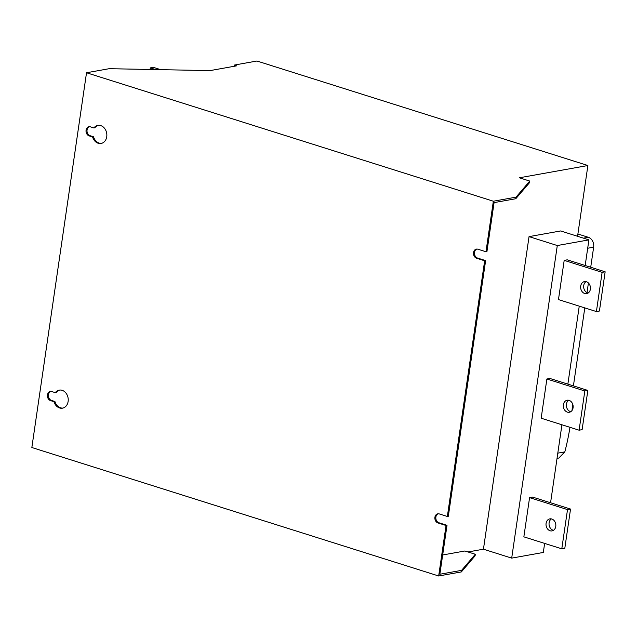 <?xml version="1.0" encoding="UTF-8"?>
<svg xmlns="http://www.w3.org/2000/svg" width="637" height="637" viewBox="0 0 637 637"><rect width="100%" height="100%" fill="white"/><g stroke="black" fill="none" stroke-linecap="round" stroke-linejoin="round"><path stroke-width="0.96" d="M437.961 522.945L446.035 525.493L438.67 575.983L31.85 447.516L86.521 72.753L493.341 201.22L485.967 251.758L477.901 249.21A4.69 3.734 -100.2 0 0 476.412 249.107A4.69 3.734 -100.2 0 0 473.474 253.462A4.69 3.734 -100.2 0 0 476.58 258.232L484.653 260.78L447.349 516.472L439.283 513.924A4.69 3.734 -100.2 0 0 437.794 513.82A4.69 3.734 -100.2 0 0 434.856 518.176A4.69 3.734 -100.2 0 0 437.961 522.945L438.933 522.77L447.007 525.318L439.864 574.248L461.586 570.354L475.321 554.27L464.914 550.989L442.675 554.97M62.147 390.322A9.173 7.31 -100.2 0 0 59.241 390.123A9.173 7.31 -100.2 0 0 55.276 392.663L51.836 391.58A4.69 3.734 -100.2 0 0 50.347 391.476A4.69 3.734 -100.2 0 0 47.401 395.824A4.69 3.734 -100.2 0 0 50.514 400.593L53.962 401.684A9.173 7.31 -100.2 0 0 59.575 407.967A9.173 7.31 -100.2 0 0 62.474 408.174A9.173 7.31 -100.2 0 0 68.239 399.662A9.173 7.31 -100.2 0 0 62.147 390.322M100.765 125.608A9.173 7.31 -100.2 0 0 97.859 125.401A9.173 7.31 -100.2 0 0 93.894 127.949L90.454 126.859A4.69 3.734 -100.2 0 0 88.965 126.755A4.69 3.734 -100.2 0 0 86.019 131.111A4.69 3.734 -100.2 0 0 89.132 135.88L92.58 136.971A9.173 7.31 -100.2 0 0 98.194 143.253A9.173 7.31 -100.2 0 0 101.092 143.452A9.173 7.31 -100.2 0 0 106.857 134.94A9.173 7.31 -100.2 0 0 100.765 125.608M446.035 525.493L447.007 525.318M461.586 570.354L461.355 571.922L438.67 575.983M438.288 513.772A4.69 3.734 -100.2 0 0 435.835 518.311A4.69 3.734 -100.2 0 0 438.933 522.77M447.349 516.472L448.321 516.304L485.625 260.605L484.653 260.78M476.906 249.059A4.69 3.734 -100.2 0 0 474.454 253.59A4.69 3.734 -100.2 0 0 477.551 258.057L485.625 260.605M485.967 251.758L486.939 251.583L494.081 202.614L515.803 198.728L516.026 197.159L529.761 181.075L519.362 177.787L587.887 165.516L256.942 61.017L234.257 65.078L236.677 65.842L210.059 70.603L109.206 68.692L86.521 72.753M493.341 201.22L516.026 197.159M468.004 551.961L483.443 549.198L511.694 558.123L543.313 552.454L544.635 543.409M461.355 571.922L475.091 555.838L475.321 554.27M55.276 392.663L56.239 392.488A9.173 7.31 -100.2 0 1 59.735 390.051M53.962 401.684L54.925 401.509A9.173 7.31 -100.2 0 0 60.539 407.799A9.173 7.31 -100.2 0 0 62.959 408.062M50.841 391.429A4.69 3.734 -100.2 0 0 48.388 395.959A4.69 3.734 -100.2 0 0 51.486 400.426L54.925 401.509M93.894 127.949L94.857 127.774A9.173 7.31 -100.2 0 1 98.353 125.338M92.58 136.971L93.543 136.796A9.173 7.31 -100.2 0 0 99.157 143.078A9.173 7.31 -100.2 0 0 101.578 143.349M89.459 126.715A4.69 3.734 -100.2 0 0 87.006 131.246A4.69 3.734 -100.2 0 0 90.104 135.705L93.543 136.796M529.761 181.075L529.538 182.644L515.803 198.728M234.074 66.304L234.257 65.078M577.56 236.295L587.887 165.516M511.694 558.123L557.295 245.54L588.914 239.878L560.664 230.952L529.044 236.622L483.443 549.198M572.536 403.731A149.775 83.343 -72.5 0 1 572.05 410.451M569.972 427.316A149.775 83.343 -72.5 0 1 564.828 451.888L557.805 453.146M587.696 248.239L593.644 247.172L590.714 267.245M588.421 282.987L587.011 292.678M584.79 307.894L573.411 385.879M588.914 239.878L585.18 265.494M579.248 306.142L567.87 384.127M561.938 424.775L550.567 502.76M546.88 378.999L541.163 418.214L579.097 430.198L582.122 429.657L587.847 390.433L549.906 378.458L546.88 378.999L584.822 390.975L579.097 430.198M529.578 497.632L523.853 536.848L561.794 548.823L564.812 548.282L570.537 509.067L532.596 497.091L529.578 497.632L567.511 509.608L561.794 548.823M564.191 260.366L558.466 299.581L596.407 311.565L599.425 311.023L605.15 271.808L567.209 259.824L564.191 260.366L602.124 272.349L596.407 311.565M529.044 236.622L557.295 245.54M160.715 69.672L153.35 67.339L150.324 67.888L155.675 69.576M150.093 69.465L150.324 67.888M557.041 458.369L558.824 458.051L564.828 451.888M593.644 247.172A8.154 6.497 -100.2 0 0 588.333 237.29L583.484 238.158M577.894 233.994L588.333 237.29M570.768 411.693A6.115 4.873 79.8 0 1 570.402 411.598A6.115 4.873 79.8 0 1 566.428 406.342A6.115 4.873 79.8 0 1 568.73 400.275M569.096 400.37A6.115 4.873 -100.2 0 0 567.161 400.235A6.115 4.873 -100.2 0 0 563.315 405.912A6.115 4.873 -100.2 0 0 567.376 412.139A6.115 4.873 -100.2 0 0 569.311 412.266A6.115 4.873 -100.2 0 0 573.157 406.597A6.115 4.873 -100.2 0 0 569.096 400.37M587.847 390.433L584.822 390.975M553.465 530.326A6.115 4.873 79.8 0 1 553.099 530.223A6.115 4.873 79.8 0 1 549.118 524.976A6.115 4.873 79.8 0 1 551.419 518.9M551.785 519.004A6.115 4.873 -100.2 0 0 549.85 518.868A6.115 4.873 -100.2 0 0 546.013 524.546A6.115 4.873 -100.2 0 0 550.073 530.764A6.115 4.873 -100.2 0 0 552.008 530.9A6.115 4.873 -100.2 0 0 555.846 525.222A6.115 4.873 -100.2 0 0 551.785 519.004M570.537 509.067L567.511 509.608M588.078 293.06A6.115 4.873 79.8 0 1 587.712 292.964A6.115 4.873 79.8 0 1 583.731 287.709A6.115 4.873 79.8 0 1 586.032 281.642M586.398 281.737A6.115 4.873 -100.2 0 0 584.463 281.602A6.115 4.873 -100.2 0 0 580.626 287.279A6.115 4.873 -100.2 0 0 584.686 293.506A6.115 4.873 -100.2 0 0 586.621 293.641A6.115 4.873 -100.2 0 0 590.459 287.964A6.115 4.873 -100.2 0 0 586.398 281.737M605.15 271.808L602.124 272.349M476.58 258.232L477.551 258.057M50.514 400.593L51.486 400.426M89.132 135.88L90.104 135.705"/></g></svg>
